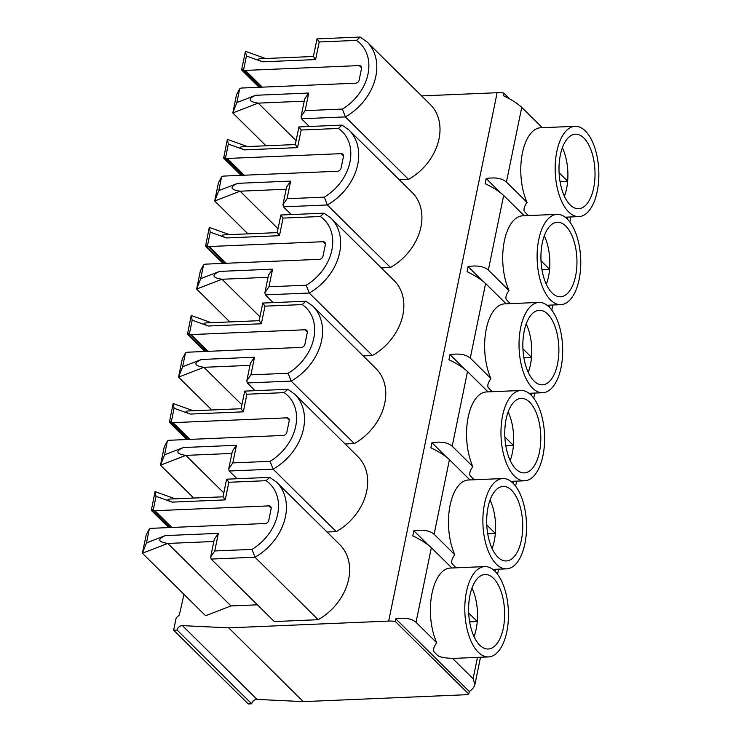 <?xml version="1.0" encoding="UTF-8"?>
<svg xmlns="http://www.w3.org/2000/svg" width="741" height="741" viewBox="0 0 741 741"><rect width="100%" height="100%" fill="white"/><g stroke="black" fill="none" stroke-linecap="round" stroke-linejoin="round"><path stroke-width="1.11" d="M309.33 126.498L301.504 118.764L301.059 116.569L305.116 110.65L342.388 109.075A45.192 35.16 -45.3 0 0 356.495 40.394L360.154 37.05L317.018 38.875L319.214 41.968L315.601 59.576L313.387 56.501L260.526 58.724C256.988 58.965 257.673 59.993 262.564 61.818L246.41 56.02L243.594 69.774A3.344 2.603 -45.3 0 0 245.336 70.404L359.218 65.588A3.344 2.603 -45.3 0 1 360.95 66.208A3.344 2.603 -45.3 0 1 361.525 68.459L359.144 80.084A3.344 2.603 -45.3 0 1 355.606 83.205L241.723 88.022A3.344 2.603 -45.3 0 0 239.686 88.809L236.861 102.564L255.701 95.283C247.54 98.97 248.355 101.582 258.155 103.129L296.113 140.651M261.212 87.197L243.604 69.784A3.344 2.603 -45.3 0 0 243.604 69.784L243.178 69.015L241.705 70.052L241.686 69.543L245.438 51.296L265.547 58.511M173.644 630.174L177.09 630.035A4.715 3.668 -45.3 0 1 182.443 625.636L228.7 627.849L303.31 701.625L257.053 699.402A4.715 3.668 -45.3 0 0 251.699 703.802L248.263 703.95L173.644 630.174L176.182 617.846L179.322 615.011A1131.729 880.484 -45.3 0 0 183.935 594.31M228.7 627.849L388.682 621.088L497.137 92.718L421.638 95.904M210.676 556.871L214.288 539.263L218.354 533.353L214.733 550.961L210.676 556.871L211.12 559.066L274.327 621.56L318.195 619.698A51.083 39.745 -45.3 0 0 339.832 544.691L276.625 482.206L269.77 477.361L266.112 480.696L228.839 482.271L225.218 499.888L172.181 502.129L156.036 496.331L153.211 510.086A3.344 2.603 -45.3 0 0 153.22 510.095A3.344 2.603 -45.3 0 0 154.952 510.716L268.835 505.899A3.344 2.603 -45.3 0 1 270.567 506.52A3.344 2.603 -45.3 0 1 271.141 508.771L268.761 520.395A3.344 2.603 -45.3 0 1 265.222 523.507L151.34 528.324A3.344 2.603 -45.3 0 0 149.302 529.12L146.477 542.866L165.317 535.595C157.157 539.281 157.972 541.893 167.781 543.44L230.979 605.934L257.396 604.813M213.834 541.495L167.781 543.44L142.402 553.24L205.6 615.734L230.979 605.934M327.022 532.029L336.266 531.64A51.083 39.745 -45.3 0 0 357.912 456.632L294.705 394.147L287.841 389.294L284.183 392.637L246.91 394.212L243.298 411.829L190.261 414.071L174.107 408.272L171.282 422.018A3.344 2.603 -45.3 0 0 171.301 422.037A3.344 2.603 -45.3 0 0 173.033 422.648L286.915 417.841A3.344 2.603 -45.3 0 1 288.647 418.452A3.344 2.603 -45.3 0 1 289.222 420.712L286.832 432.336A3.344 2.603 -45.3 0 1 283.294 435.449L169.42 440.265A3.344 2.603 -45.3 0 0 167.383 441.052L164.558 454.807L183.388 447.527C175.228 451.213 176.052 453.835 185.852 455.382L223.801 492.904M345.102 443.97L354.346 443.581A51.083 39.745 -45.3 0 0 375.983 368.573L312.785 306.079L305.922 301.235L302.263 304.579L264.991 306.153L261.369 323.761L208.341 326.003L192.188 320.205L189.363 333.959A3.344 2.603 -45.3 0 0 189.372 333.969A3.344 2.603 -45.3 0 0 191.113 334.589L304.986 329.773A3.344 2.603 -45.3 0 1 306.718 330.393A3.344 2.603 -45.3 0 1 307.302 332.644L304.912 344.269A3.344 2.603 -45.3 0 1 301.374 347.39L187.492 352.207A3.344 2.603 -45.3 0 0 185.454 352.994L182.629 366.749L201.469 359.468C193.308 363.155 194.133 365.767 203.932 367.314L241.881 404.836M363.173 355.912L372.427 355.513A51.083 39.745 -45.3 0 0 394.064 280.506L330.856 218.021L324.002 213.176L320.334 216.511L283.062 218.086L279.45 235.703L226.413 237.944L210.259 232.146L207.443 245.901A3.344 2.603 -45.3 0 0 207.452 245.91A3.344 2.603 -45.3 0 0 209.184 246.531L323.067 241.714A3.344 2.603 -45.3 0 1 324.799 242.335A3.344 2.603 -45.3 0 1 325.373 244.586L322.993 256.21A3.344 2.603 -45.3 0 1 319.454 259.322L205.572 264.139A3.344 2.603 -45.3 0 0 203.534 264.935L200.709 278.681L219.549 271.41C211.389 275.087 212.204 277.708 222.004 279.255L259.961 316.778M381.254 267.844L390.498 267.455A51.083 39.745 -45.3 0 0 412.135 192.447L348.937 129.962L342.073 125.109L338.415 128.452L301.142 130.027L297.53 147.635L244.493 149.886L228.339 144.087L225.514 157.833A3.344 2.603 -45.3 0 0 225.523 157.852A3.344 2.603 -45.3 0 0 227.265 158.463L341.138 153.656A3.344 2.603 -45.3 0 1 342.879 154.267A3.344 2.603 -45.3 0 1 343.454 156.527L341.064 168.151A3.344 2.603 -45.3 0 1 337.525 171.264L223.643 176.08A3.344 2.603 -45.3 0 0 221.605 176.867L218.79 190.622L237.62 183.342C229.46 187.028 230.284 189.65 240.084 191.197L278.032 228.719M399.325 179.785L408.578 179.396A51.083 39.745 -45.3 0 0 430.215 104.388L367.008 41.894L360.154 37.05M303.31 701.625L463.292 694.854A19.646 7.919 -168.4 0 0 468.757 694.058L469.285 691.501L395.777 618.828C404.938 617.438 411.69 618.605 416.034 622.32L436.708 642.753A45.192 21.767 -92.4 0 1 431.725 594.847A45.192 21.767 -92.4 0 1 450.315 568.06L484.725 566.606A45.192 21.767 -92.4 0 1 494.951 571.255A45.192 21.767 -92.4 0 1 508.215 621.56A45.192 21.767 -92.4 0 1 488.541 656.906A45.192 21.767 -92.4 0 1 464.876 612.677A45.192 21.767 -92.4 0 1 484.725 566.606M559.085 172.746L567.652 181.212A36.346 17.515 -92.4 0 1 564.762 195.3L563.419 193.975M562.354 147.792A36.346 17.515 -92.4 0 1 567.652 181.212L560.029 181.536M564.762 195.3A36.346 17.515 -92.4 0 1 564.401 196.263M585.325 130.944A45.192 21.767 -92.4 0 1 598.598 181.249A45.192 21.767 -92.4 0 1 578.925 216.604A45.192 21.767 -92.4 0 1 555.259 172.375A45.192 21.767 -92.4 0 1 575.109 126.303A45.192 21.767 -92.4 0 1 585.325 130.944M570.153 204.877A37.291 17.969 -92.4 0 1 559.177 163.678A37.291 17.969 -92.4 0 1 575.136 134.214A37.291 17.969 -92.4 0 1 594.764 180.304A37.291 17.969 -92.4 0 1 578.286 208.721A37.291 17.969 -92.4 0 1 570.153 204.877M500.703 192.901L486.161 178.516C495.321 177.136 502.074 178.294 506.418 182.008L527.092 202.441A45.192 21.767 -92.4 0 1 522.109 154.545A45.192 21.767 -92.4 0 1 540.698 127.758L575.109 126.303M506.418 182.008L521.738 107.389L542.273 127.693M528.648 215.566A45.192 21.767 -92.4 0 1 524.109 210.953C523.618 208.601 524.609 205.757 527.092 202.441M521.738 107.389C517.45 103.379 511.271 99.442 503.185 95.561L503.713 93.014L509.66 98.886M541.013 260.804L549.572 269.27A36.346 17.515 -92.4 0 1 546.682 283.358L545.348 282.043M544.283 235.851A36.346 17.515 -92.4 0 1 549.572 269.27L541.958 269.594M546.682 283.358A36.346 17.515 -92.4 0 1 546.33 284.322M567.254 219.003A45.192 21.767 -92.4 0 1 580.518 269.316A45.192 21.767 -92.4 0 1 560.844 304.662A45.192 21.767 -92.4 0 1 537.188 260.434A45.192 21.767 -92.4 0 1 557.028 214.362A45.192 21.767 -92.4 0 1 567.254 219.003M552.073 292.945A37.291 17.969 -92.4 0 1 541.106 251.736A37.291 17.969 -92.4 0 1 557.056 222.272A37.291 17.969 -92.4 0 1 576.693 268.372A37.291 17.969 -92.4 0 1 560.205 296.78A37.291 17.969 -92.4 0 1 552.073 292.945M482.632 280.959L468.08 266.584C477.25 265.195 484.003 266.362 488.347 270.067L509.011 290.5A45.192 21.767 -92.4 0 1 504.037 242.603A45.192 21.767 -92.4 0 1 522.627 215.816L557.028 214.362M488.347 270.067L503.658 195.448L524.193 215.751M510.577 303.625A45.192 21.767 -92.4 0 1 506.038 299.012C505.538 296.659 506.529 293.825 509.011 290.5M503.658 195.448C499.378 191.447 493.191 187.501 485.114 183.629L486.161 178.516M522.933 348.863L531.501 357.338A36.346 17.515 -92.4 0 1 528.611 371.426L527.268 370.102M526.203 323.919A36.346 17.515 -92.4 0 1 531.501 357.338L523.878 357.653M528.611 371.426A36.346 17.515 -92.4 0 1 528.25 372.39M549.174 307.07A45.192 21.767 -92.4 0 1 562.447 357.375A45.192 21.767 -92.4 0 1 542.773 392.721A45.192 21.767 -92.4 0 1 519.108 348.492A45.192 21.767 -92.4 0 1 538.948 302.421A45.192 21.767 -92.4 0 1 549.174 307.07M534.002 381.004A37.291 17.969 -92.4 0 1 523.026 339.795A37.291 17.969 -92.4 0 1 538.976 310.331A37.291 17.969 -92.4 0 1 558.612 356.43A37.291 17.969 -92.4 0 1 542.134 384.838A37.291 17.969 -92.4 0 1 534.002 381.004M464.551 369.018L450.009 354.643C459.17 353.253 465.922 354.42 470.266 358.135L490.931 378.568A45.192 21.767 -92.4 0 1 485.957 330.662A45.192 21.767 -92.4 0 1 504.547 303.875L538.948 302.421M470.266 358.135L485.587 283.516L506.122 303.81M492.496 391.683A45.192 21.767 -92.4 0 1 487.958 387.071C487.467 384.718 488.458 381.884 490.931 378.568M485.587 283.516C481.298 279.505 475.12 275.559 467.034 271.688L468.08 266.584M504.862 436.931L513.42 445.397A36.346 17.515 -92.4 0 1 510.53 459.485L509.197 458.16M508.122 411.977A36.346 17.515 -92.4 0 1 513.42 445.397L505.807 445.721M510.53 459.485A36.346 17.515 -92.4 0 1 510.178 460.448M531.102 395.129A45.192 21.767 -92.4 0 1 544.366 445.434A45.192 21.767 -92.4 0 1 524.693 480.789A45.192 21.767 -92.4 0 1 501.036 436.56A45.192 21.767 -92.4 0 1 520.877 390.488A45.192 21.767 -92.4 0 1 531.102 395.129M515.921 469.062A37.291 17.969 -92.4 0 1 504.945 427.863A37.291 17.969 -92.4 0 1 520.904 398.399A37.291 17.969 -92.4 0 1 540.532 444.489A37.291 17.969 -92.4 0 1 524.054 472.906A37.291 17.969 -92.4 0 1 515.921 469.062M446.48 457.086L431.929 442.701C441.09 441.321 447.842 442.479 452.195 446.193L472.86 466.626A45.192 21.767 -92.4 0 1 467.877 418.73A45.192 21.767 -92.4 0 1 486.467 391.943L520.877 390.488M452.195 446.193L467.506 371.574L488.041 391.878M474.425 479.751A45.192 21.767 -92.4 0 1 469.877 475.138C469.386 472.786 470.378 469.942 472.86 466.626M467.506 371.574C463.227 367.564 457.04 363.627 448.963 359.746L450.009 354.643M486.781 524.989L495.349 533.455A36.346 17.515 -92.4 0 1 492.45 547.543L491.116 546.228M490.051 500.036A36.346 17.515 -92.4 0 1 495.349 533.455L487.726 533.779M492.45 547.543A36.346 17.515 -92.4 0 1 492.098 548.507M513.022 483.188A45.192 21.767 -92.4 0 1 526.295 533.501A45.192 21.767 -92.4 0 1 506.612 568.847A45.192 21.767 -92.4 0 1 482.956 524.619A45.192 21.767 -92.4 0 1 502.796 478.547A45.192 21.767 -92.4 0 1 513.022 483.188M497.85 557.13A37.291 17.969 -92.4 0 1 486.874 515.921A37.291 17.969 -92.4 0 1 502.824 486.457A37.291 17.969 -92.4 0 1 522.461 532.557A37.291 17.969 -92.4 0 1 505.973 560.965A37.291 17.969 -92.4 0 1 497.85 557.13M428.4 545.144L413.858 530.769C423.018 529.38 429.771 530.547 434.115 534.261L454.779 554.685A45.192 21.767 -92.4 0 1 449.806 506.788A45.192 21.767 -92.4 0 1 468.395 480.001L502.796 478.547M434.115 534.261L449.435 459.633L469.961 479.936M456.345 567.81A45.192 21.767 -92.4 0 1 451.806 563.197C451.306 560.844 452.306 558.01 454.779 554.685M449.435 459.633C445.146 455.632 438.968 451.686 430.882 447.814L431.929 442.701M497.137 92.718A19.646 7.919 11.6 0 1 503.713 93.014M395.777 618.828L395.259 621.384L468.757 694.058M395.259 621.384A19.646 7.919 -168.4 0 0 388.682 621.088M177.09 630.035L251.699 703.802M468.71 613.048L477.269 621.523A36.346 17.515 -92.4 0 1 474.379 635.611L473.045 634.287M471.971 588.104A36.346 17.515 -92.4 0 1 477.269 621.523L469.655 621.838M474.379 635.611A36.346 17.515 -92.4 0 1 474.018 636.575M479.77 645.189A37.291 17.969 -92.4 0 1 468.794 603.98A37.291 17.969 -92.4 0 1 484.753 574.516A37.291 17.969 -92.4 0 1 504.38 620.615A37.291 17.969 -92.4 0 1 487.902 649.023A37.291 17.969 -92.4 0 1 479.77 645.189M416.034 622.32L431.355 547.701L451.89 567.995M488.541 656.906L454.131 658.369A45.192 21.767 -92.4 0 1 452.427 658.295C446.508 658.221 441.951 657.526 438.737 656.211A45.192 21.767 -92.4 0 1 433.726 651.256C433.235 648.903 434.226 646.069 436.708 642.753M452.427 658.295L473.101 678.728L474.944 684.369C474.379 686.907 472.489 689.278 469.285 691.501M431.355 547.701C427.075 543.69 420.888 539.754 412.811 535.873L413.858 530.769M214.733 550.961L252.005 549.387L254.987 557.213L318.195 619.698M168.744 527.592L151.321 510.364L155.054 491.598L175.163 498.823M146.477 542.866L142.402 553.24L146.153 534.993L149.302 529.12M151.321 510.364L152.794 509.326L170.828 527.499M269.77 477.361L226.635 479.186L228.839 482.271M223.022 496.794L225.218 499.888M226.616 479.205L223.004 496.813L170.143 499.026C166.605 499.267 167.29 500.305 172.181 502.129M156.036 496.331L155.054 491.598M237.027 478.742L229.201 471.007L228.747 468.812L232.813 462.903L270.085 461.328L273.068 469.155L336.266 531.64M186.825 439.533L169.393 422.296L173.135 403.539L193.244 410.755M231.905 453.436L185.852 455.382L160.482 465.181L193.707 498.035M164.558 454.807L160.482 465.181L164.224 446.925L167.383 441.052M169.393 422.296L170.865 421.268L171.282 422.018M228.747 468.812L232.368 451.195L236.425 445.285L232.813 462.903M287.841 389.294L244.715 391.118L246.91 394.212M190.261 414.071C185.361 412.246 184.685 411.209 188.214 410.968L241.084 408.736L243.298 411.829M174.107 408.272L173.135 403.539M255.099 390.683L247.281 382.949L246.827 380.754L250.893 374.835L288.166 373.26L291.139 381.087L354.346 443.581M204.896 351.466L187.473 334.237L191.206 315.481L211.315 322.696M249.986 365.369L203.932 367.314L178.553 377.123L211.778 409.977M182.629 366.749L178.553 377.123L182.305 358.866L185.454 352.994M187.473 334.237L188.946 333.2L206.98 351.382M246.827 380.754L250.439 363.136L254.506 357.227L250.893 374.835M208.341 326.003C203.442 324.178 202.756 323.15 206.294 322.909L259.155 320.686L262.768 303.078L264.991 306.153M259.155 320.686L261.369 323.761M192.188 320.205L191.206 315.481M273.179 302.615L265.352 294.881L264.898 292.686L268.964 286.776L306.237 285.202L309.219 293.028L372.427 355.513M222.976 263.407L205.553 246.179L209.286 227.413L229.395 234.628M268.057 277.31L222.004 279.255L196.634 289.055L229.858 321.909M200.709 278.681L196.634 289.055L200.376 270.808L203.534 264.935M205.553 246.179L207.026 245.141L225.06 263.314M264.898 292.686L268.52 275.078L272.577 269.168L268.964 286.776M324.002 213.176L280.867 215.001L283.062 218.086M277.254 232.609L279.45 235.703M280.848 215.02L277.227 232.628L224.366 234.841C220.837 235.082 221.522 236.12 226.413 237.944M210.259 232.146L209.286 227.413M291.259 214.557L283.433 206.822L282.979 204.627L287.045 198.718L324.317 197.143L327.3 204.97L390.498 267.455M241.057 175.339L223.625 158.111L227.357 139.354L247.475 146.57M286.137 189.251L240.084 191.197L214.705 200.996L247.939 233.85M218.79 190.622L214.705 200.996L218.456 182.74L221.605 176.867M223.625 158.111L225.097 157.083L225.514 157.833M282.979 204.627L286.591 187.01L290.657 181.1L287.045 198.718M342.073 125.109L298.947 126.933L301.142 130.027M295.326 144.551L297.53 147.635M295.307 144.551L242.446 146.783C238.917 147.024 239.593 148.061 244.493 149.886M228.339 144.087L227.357 139.354M342.388 109.075L345.371 116.902L408.578 179.396M304.208 101.184L258.155 103.129L232.785 112.938L266.01 145.792M236.861 102.564L232.785 112.938L236.527 94.681L239.686 88.809M301.059 116.569L304.671 98.951L308.738 93.042L305.116 110.65M246.41 56.02L245.438 51.296M255.701 95.283L308.738 93.042M356.495 40.394L319.214 41.968M315.601 59.576L262.564 61.818M237.62 183.342L290.657 181.1M324.317 197.143A45.192 35.16 -45.3 0 0 338.415 128.452M219.549 271.41L272.577 269.168M306.237 285.202A45.192 35.16 -45.3 0 0 320.334 216.511M201.469 359.468L254.506 357.227M288.166 373.26A45.192 35.16 -45.3 0 0 302.263 304.579M183.388 447.527L236.425 445.285M270.085 461.328A45.192 35.16 -45.3 0 0 284.183 392.637M165.317 535.595L218.354 533.353M252.005 549.387A45.192 35.16 -45.3 0 0 266.112 480.696M473.101 678.728L477.482 657.378M567.43 219.179L567.865 217.067M549.35 307.246L549.785 305.135M531.278 395.305L531.714 393.193M513.198 483.364L513.633 481.252M495.127 571.431L495.553 569.32M182.443 625.636L257.053 699.402M211.12 559.066L254.987 557.213A51.083 39.745 -45.3 0 0 276.625 482.206M271.206 508.243L268.835 505.899M171.893 527.453L154.952 510.716M169.291 527.564L151.655 510.123M229.201 471.007L273.068 469.155A51.083 39.745 -45.3 0 0 294.705 394.147M289.286 420.184L286.915 417.841M189.965 439.394L173.033 422.648M187.371 439.506L169.735 422.064M247.281 382.949L291.139 381.087A51.083 39.745 -45.3 0 0 312.785 306.079M307.358 332.125L304.986 329.773M208.045 351.336L191.113 334.589M205.452 351.447L187.806 334.006M265.352 294.881L309.219 293.028A51.083 39.745 -45.3 0 0 330.856 218.021M325.438 244.058L323.067 241.714M226.116 263.268L209.184 246.531M223.523 263.379L205.887 245.938M283.433 206.822L327.3 204.97A51.083 39.745 -45.3 0 0 348.937 129.962M343.518 155.999L341.138 153.656M244.197 175.209L227.265 158.463M241.603 175.321L223.958 157.879M301.504 118.764L345.371 116.902A51.083 39.745 -45.3 0 0 367.008 41.894M361.589 67.94L359.218 65.588M262.277 87.151L245.336 70.404M259.674 87.262L242.038 69.821M474.944 684.369L480.511 657.248M497.544 574.256L498.591 569.19M515.625 486.189L516.662 481.122M533.705 398.13L534.743 393.063M551.776 310.071L552.814 305.005M569.857 222.004L570.894 216.937M492.848 569.431L506.612 568.847M188.909 439.441L171.301 422.037M241.075 408.754L244.697 391.137M510.929 481.372L524.693 480.789M262.796 303.06L305.922 301.235M529 393.304L542.773 392.721M547.08 305.246L560.844 304.662M243.131 175.256L225.523 157.852M295.307 144.569L298.919 126.952M565.151 217.187L578.925 216.604M259.128 87.281L241.705 70.052M313.387 56.501L317 38.893"/></g></svg>
